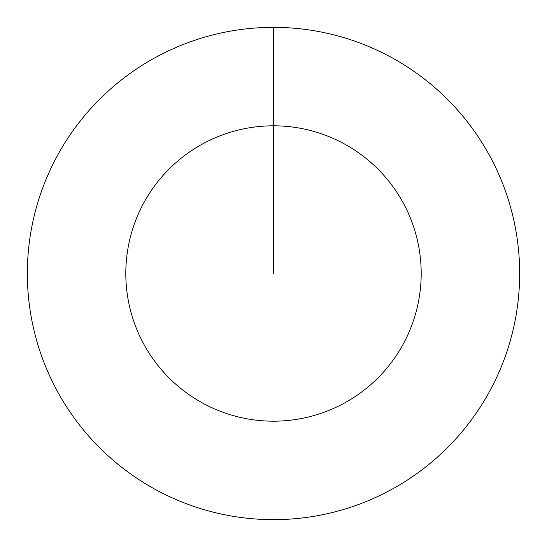 <?xml version="1.0" encoding="UTF-8"?>
<svg xmlns="http://www.w3.org/2000/svg" width="547" height="547" viewBox="0 0 547 547"><rect width="100%" height="100%" fill="white"/><g stroke="black" fill="none" stroke-linecap="round" stroke-linejoin="round"><path stroke-width="0.82" d="M273.5 273.5L273.5 125.81A147.69 147.69 0 0 1 421.19 273.5A147.69 147.69 0 0 1 273.5 421.19A147.69 147.69 0 0 1 125.81 273.5A147.69 147.69 0 0 1 273.5 125.81L273.5 27.35A246.15 246.15 0 0 1 519.65 273.5A246.15 246.15 0 0 1 273.5 519.65A246.15 246.15 0 0 1 27.35 273.5A246.15 246.15 0 0 1 273.5 27.35"/></g></svg>
